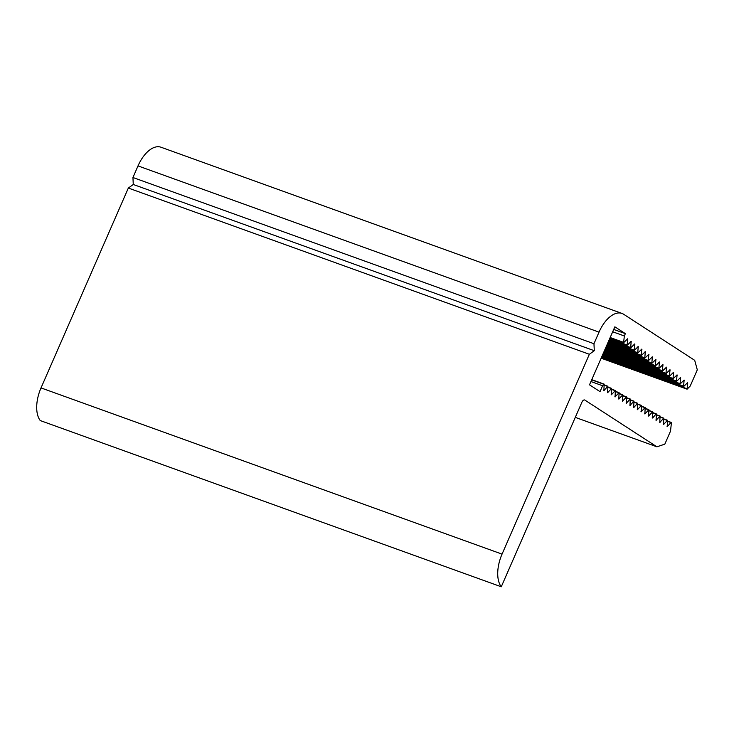 <?xml version="1.0" encoding="UTF-8"?>
<svg xmlns="http://www.w3.org/2000/svg" width="734" height="734" viewBox="0 0 734 734"><rect width="100%" height="100%" fill="white"/><g stroke="black" fill="none" stroke-linecap="round" stroke-linejoin="round"><path stroke-width="1.1" d="M690.217 386.038L687.107 389.185L687.63 382.625L683.574 386.607L684.116 380.056L680.051 384.029L680.583 377.469L676.519 381.451L677.06 374.891L672.995 378.863L673.528 372.312L669.463 376.285L670.004 369.734L665.931 373.707L666.472 367.156L662.407 371.129L662.94 364.578L658.875 368.551L659.416 362L655.352 365.972L655.884 359.421L651.82 363.394L652.361 356.843L648.296 360.816L648.828 354.265L644.764 358.238L645.305 351.687L641.232 355.66L641.773 349.109L637.708 353.082L638.241 346.531L634.176 350.503L634.717 343.952L630.653 347.925L631.185 341.374L627.12 345.347L627.653 338.796L623.579 342.76L624.35 335.979L625.368 333.64L614.853 326.823L589.512 384.827L600.027 391.644L602.605 385.745L604.174 384.13L603.88 390.552L607.917 386.267L607.605 392.681L611.642 388.396L611.339 394.8L615.367 390.525L615.064 396.929L619.092 392.644L618.79 399.057L622.817 394.773L622.515 401.186L626.542 396.901L626.24 403.305L630.277 399.03L629.965 405.434L634.002 401.149L633.69 407.563L637.727 403.278L637.415 409.691L641.452 405.407L641.14 411.811L645.177 407.535L644.865 413.939L648.902 409.655L648.599 416.068L652.627 411.783L652.636 418.041A3405.788 1810.429 109.8 0 0 656.031 414.059L656.499 414.325L656.049 420.316L660.077 416.04L659.774 422.445L663.802 418.16L663.499 424.573L667.536 420.288L667.215 426.693L670.94 422.564L671.408 422.83L670.518 431.124L664.839 444.134L656.921 446.813L584.87 400.085A3.468 1.844 109.8 0 0 584.659 399.984A3.468 1.844 109.8 0 0 581.906 402.223L501.276 586.778A28.929 15.377 -70.2 0 1 502.047 554.124L589.356 354.274L594.292 350.705L593.962 343.723L599.036 332.126A28.929 15.377 -70.2 0 1 621.992 313.436A28.929 15.377 -70.2 0 1 623.698 314.29L694.703 360.33L697.3 369.835L690.217 386.038M683.712 380.295L684.253 380.487M680.179 377.716L680.721 377.909M676.656 375.138L677.188 375.331M673.124 372.56L673.665 372.753M669.601 369.982L670.133 370.175M666.068 367.404L666.61 367.596M662.536 364.826L663.077 365.018M659.013 362.247L659.554 362.44M655.48 359.669L656.022 359.862M651.957 357.091L652.489 357.284M648.425 354.513L648.966 354.706M644.902 351.935L645.434 352.127M641.369 349.356L641.911 349.549M637.837 346.778L638.378 346.971M634.314 344.2L634.855 344.393M630.781 341.622L631.323 341.815M612.688 331.768L624.35 335.979M613.707 329.438L625.368 333.64M590.943 381.542L602.605 385.745M607.468 392.36L607.926 392.525M611.193 394.488L611.651 394.653M614.918 396.617L615.376 396.782M618.643 398.745L619.101 398.911M622.368 400.865L622.827 401.039M626.093 402.994L626.552 403.159M629.818 405.122L630.277 405.287M633.543 407.251L634.002 407.416M637.268 409.37L637.727 409.535M640.993 411.499L641.452 411.664M644.727 413.627L645.186 413.793M648.452 415.756L648.911 415.921M652.177 417.875L652.636 418.041M655.902 420.004L656.361 420.169M659.627 422.133L660.086 422.298M663.352 424.261L663.811 424.426M575.282 417.38L656.921 446.813M589.356 354.274L128.34 188.051L41.021 387.91A28.929 15.377 -70.2 0 0 40.251 420.564L501.276 586.778M128.34 188.051L133.267 184.482L594.292 350.705M133.267 184.482L132.946 177.509L593.962 343.723M132.946 177.509L138.01 165.902A28.929 15.377 -70.2 0 1 160.975 147.222L621.992 313.436M601.293 357.853L686.96 388.736M687.235 382.873L687.776 383.065M601.788 356.724L683.437 386.157M602.284 355.595L679.904 383.579M602.77 354.467L676.372 381.001M603.265 353.338L672.849 378.423M603.761 352.21L669.316 375.845M604.247 351.081L665.793 373.267M604.743 349.953L662.261 370.688M605.238 348.824L658.737 368.11M605.734 347.696L655.205 365.532M606.22 346.567L651.673 362.954M606.715 345.439L648.15 360.376M607.211 344.31L644.617 357.797M607.706 343.182L641.094 355.219M608.192 342.053L637.562 352.641M608.688 340.925L634.038 350.063M609.183 339.796L630.506 347.485M609.679 338.668L626.974 344.907M627.24 339.035L627.79 339.236M610.174 337.53L623.432 342.31M591.668 379.882L603.853 384.277M603.724 390.231L604.192 390.405M604.256 385.203L607.596 386.414M608 387.341L611.321 388.543M611.725 389.47L615.046 390.662M615.45 391.589L618.78 392.791M619.175 393.718L622.505 394.92M622.9 395.846L626.23 397.048M626.625 397.966L629.956 399.168M630.35 400.094L633.681 401.296M634.075 402.223L637.406 403.425M637.8 404.351L641.131 405.553M641.525 406.471L644.856 407.673M645.259 408.599L648.581 409.801M648.984 410.728L652.306 411.93M652.709 412.857L656.031 414.059M656.435 414.985L659.765 416.178M660.16 417.105L663.49 418.307M663.885 419.233L667.215 420.435M667.068 426.381L667.536 426.546M667.61 421.362L670.94 422.564M41.021 387.91L502.047 554.124M138.01 165.902L599.036 332.126M601.146 358.192L687.107 389.185M601.641 357.063L683.574 386.607M602.128 355.935L680.051 384.029M602.623 354.806L676.519 381.451M603.119 353.678L672.995 378.863M603.614 352.549L669.463 376.285M604.1 351.421L665.931 373.707M604.596 350.292L662.407 371.129M605.091 349.164L658.875 368.551M605.587 348.035L655.352 365.972M606.073 346.907L651.82 363.394M606.568 345.778L648.296 360.816M607.064 344.65L644.764 358.238M607.55 343.521L641.232 355.66M608.046 342.393L637.708 353.082M608.541 341.264L634.176 350.503M609.036 340.136L630.653 347.925M609.523 339.007L627.12 345.347M610.018 337.869L623.579 342.76M591.769 379.661L604.174 384.13M604.284 384.955L607.917 386.267M608.018 387.084L611.642 388.396M611.752 389.213L615.367 390.525M615.477 391.341L619.092 392.644M619.202 393.47L622.817 394.773M622.927 395.598L626.542 396.901M626.653 397.718L630.277 399.03M630.378 399.846L634.002 401.149M634.103 401.975L637.727 403.278M637.828 404.095L641.452 405.407M641.553 406.223L645.177 407.535M645.278 408.352L648.902 409.655M649.012 410.48L652.627 411.783M652.737 412.6L656.352 413.912M656.462 414.728L660.077 416.04M660.187 416.857L663.802 418.16M663.912 418.986L667.536 420.288M667.637 421.114L671.261 422.417"/></g></svg>
